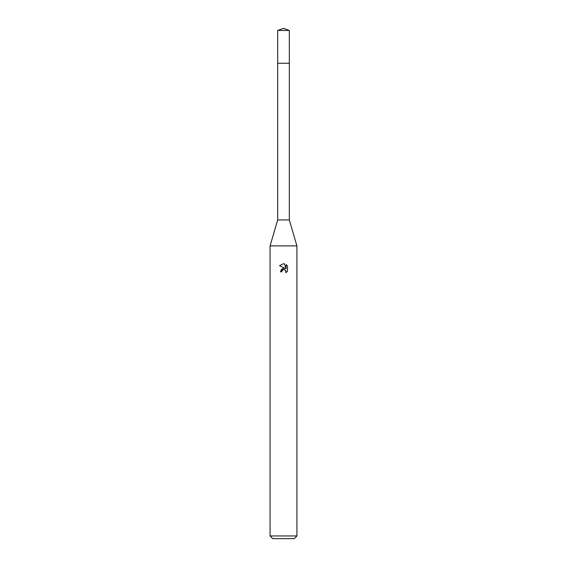 <?xml version="1.0" encoding="UTF-8"?>
<svg xmlns="http://www.w3.org/2000/svg" width="567" height="567" viewBox="0 0 567 567"><rect width="100%" height="100%" fill="white"/><g stroke="black" fill="none" stroke-linecap="round" stroke-linejoin="round"><path stroke-width="0.43" stroke-dasharray="2.83 2.13" d="M289.319 63.27L277.674 63.263L289.326 63.263M289.319 219.939L277.681 219.939M296.931 245.901L270.069 245.901M296.931 535.964L270.069 535.964M294.245 538.65L272.755 538.65M287.49 271.217L287.49 265.923M281.168 269.601L280.41 271.813L281.82 271.813M284.499 268.297L283.514 268.276M279.51 265.675L285.208 268.489M282.047 270.835L283.167 269.807M284.386 269.694L285.74 270.587M286.108 264.527L286.108 268.815L284.365 263.804M289.319 30.469L277.681 30.469"/><path stroke-width="0.85" d="M277.681 30.469L289.319 30.469L283.5 28.35L277.681 30.469L277.674 63.263L289.326 63.263L289.319 219.939L296.931 245.901L296.931 535.964L270.069 535.964L272.755 538.65L294.245 538.65L296.931 535.964M289.319 30.469L289.326 63.263L277.674 63.263L277.681 219.939L289.319 219.939M277.681 219.939L270.069 245.901L296.931 245.901M281.82 271.813L282.047 270.835L281.82 271.813L280.41 271.813L283.5 268.283L285.208 268.489L279.51 265.675L283.5 263.712L284.365 263.804L286.108 268.815L286.108 264.527L287.49 265.923L287.49 271.217L285.888 272.755L285.952 270.976L284.79 269.814L283.5 269.701L284.145 269.658M285.74 270.587L285.888 272.755L287.49 271.217M285.208 268.489L284.499 268.297M283.514 268.276L281.168 269.601M283.167 269.807L282.047 270.835M287.49 265.923L286.108 264.527M284.365 263.804L283.585 263.712M283.5 263.712L279.51 265.675M270.069 245.901L270.069 535.964"/></g></svg>
